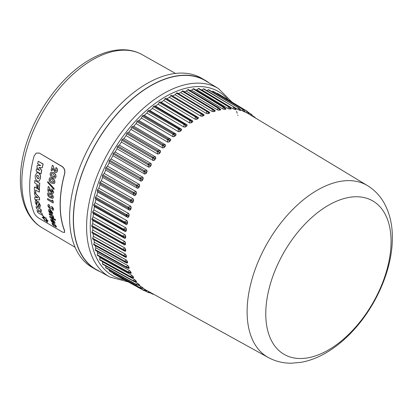 <?xml version="1.0" encoding="UTF-8"?>
<svg xmlns="http://www.w3.org/2000/svg" width="413" height="413" viewBox="0 0 413 413"><rect width="100%" height="100%" fill="white"/><g stroke="black" fill="none" stroke-linecap="round" stroke-linejoin="round"><path stroke-width="0.62" d="M43.969 217.919L42.085 217.217L44.279 219.04M44.031 217.852L43.086 217.011L43.845 217.992L42.085 217.217M44.795 217.904L42.993 215.694L43.907 217.925L42.962 217.083M45.549 218.079L44.986 218.023L44.589 217.088L44.671 217.976L42.869 215.767M44.284 219.035L43.721 219.112L44.413 219.251L44.439 220.496L44.78 220.083L45.456 220.17L45.988 221.208L45.724 220.366L47.469 222.395L46.308 220.356L47.433 221.316L46.375 220.237L48.14 221.027L46.075 219.386L46.798 219.22L46.019 219.05L46.008 217.61L45.487 218.121L44.862 218.095L44.465 217.161M48.14 221.027L46.199 219.313M47.433 221.316L46.499 220.165M47.469 222.395L46.432 220.284M45.988 221.208L45.848 220.294M44.439 220.496L44.841 220.052M44.408 218.967L43.721 219.112M41.377 211.528L41.501 211.456A100.199 57.851 -60 0 1 41.032 209.437L36.091 206.676A100.142 57.815 120 0 0 36.561 208.699L38.461 209.814A100.163 57.83 120 0 0 38.956 211.678L37.056 210.558A100.142 57.815 120 0 0 37.645 212.504L42.456 215.333A100.199 57.851 -60 0 1 41.873 213.387L40.195 212.401A100.178 57.841 -60 0 1 39.7 210.542L41.377 211.528A100.199 57.851 -60 0 1 40.908 209.505L36.091 206.676M42.456 215.333L42.58 215.261A100.199 57.851 -60 0 1 41.997 213.32L40.319 212.334A100.178 57.841 -60 0 1 39.865 210.64M39.08 211.606L37.056 210.558M37.469 187.709A100.178 57.835 -60 0 1 37.64 184.637L38.244 184.988A100.183 57.841 120 0 0 38.053 188.56L39.292 189.288A100.199 57.851 -60 0 1 39.674 183.32L34.862 180.491A100.142 57.815 120 0 0 34.666 182.887L36.499 183.966A100.163 57.83 120 0 0 36.329 187.037L37.588 187.636A100.178 57.835 -60 0 1 37.753 184.699M39.292 189.288L39.416 189.216A100.199 57.851 -60 0 1 39.798 183.253L34.862 180.491M40.82 165.52L37.278 165.272A100.142 57.815 120 0 0 36.86 167.213L39.648 170.486A100.178 57.841 120 0 0 39.643 170.512L36.566 168.705A100.142 57.815 120 0 0 36.117 171.132L40.928 173.961A100.199 57.851 -60 0 1 41.62 170.301L39.039 167.42A100.163 57.83 -60 0 1 39.044 167.394L42.147 167.854A100.199 57.851 -60 0 1 43.045 164.075L38.233 161.246A100.142 57.815 120 0 0 37.619 163.77L40.696 165.577L37.278 165.272M42.147 167.854L42.265 167.781A100.199 57.851 -60 0 1 43.169 164.002L38.233 161.246M40.928 173.961L41.052 173.888A100.199 57.851 -60 0 1 41.744 170.228L39.163 167.348M39.767 170.44L36.566 168.705M35.678 193.284A100.158 57.825 -60 0 1 35.642 190.021L39.23 192.128A100.199 57.851 -60 0 1 39.271 189.81L34.46 186.981A100.142 57.815 120 0 0 34.527 194.502L35.234 195.23A100.147 57.82 120 0 0 35.389 197.502L34.723 197.388A100.142 57.815 120 0 0 34.945 199.634L39.509 199.902A100.199 57.851 -60 0 1 39.364 197.75L35.007 192.892L35.802 193.212A100.158 57.825 -60 0 1 35.766 190.094M39.509 199.902L39.633 199.83A100.199 57.851 -60 0 1 39.488 197.677L35.131 192.819M35.513 197.429L34.723 197.388M39.23 192.128L39.354 192.055A100.199 57.851 -60 0 1 39.395 189.737L34.46 186.981M36.809 202.54A100.163 57.83 -60 0 1 36.54 200.393L35.601 200.259L35.203 202.411L37.407 206.5L38.099 206.619L38.739 203.8L39.173 204.74L39.152 205.297L38.812 205.323A100.183 57.841 120 0 0 39.168 207.29L39.999 207.419L40.247 205.39L38.285 201.678L37.629 201.575L36.876 204.342L36.298 203.222L36.499 202.427L36.933 202.468A100.163 57.83 -60 0 1 36.664 200.32L35.668 200.228M37.082 204.306L36.421 203.15L36.623 202.355M40.056 207.378L40.371 205.323L38.409 201.606L37.691 201.549M38.156 206.577L38.863 203.728M39.106 181.131L40.469 178.416C40.846 176.119 40.221 174.245 38.579 172.794L36.757 172.742M51.687 219.969L52.394 221.693L52.157 222.333L50.711 220.093L50.835 218.947L52.141 219.22L54.841 222.488L54.748 223.624L53.215 223.17A100.328 57.923 -60 0 1 52.198 220.072L51.491 220.227L52.275 221.766L52.157 222.333M50.902 218.916L52.265 219.153L54.96 222.416L54.805 223.583M54.175 219.349L54.815 219.024L54.299 219.277L54.815 219.024L55.631 220.052L55.13 220.299L55.512 220.124L55.006 220.372L54.175 219.349L54.692 219.096L55.512 220.124L55.006 220.372M49.596 210.527L49.477 211.157L50.061 212.401L49.705 213.108L48.507 210.723L48.848 209.453L50.236 209.68L52.647 213.108L52.337 214.373L50.716 213.965A100.328 57.923 -60 0 1 50.159 210.609L49.348 210.821L49.937 212.473L49.705 213.108M48.91 209.417L50.36 209.608L52.771 213.036L52.394 214.332M47.593 198.581L52.162 201.265A100.364 57.944 -60 0 1 52.157 199.959L53.07 201.177A100.374 57.949 120 0 0 53.091 202.938L47.609 199.716A100.302 57.913 -60 0 1 47.593 198.581L52.281 201.193M52.157 199.959L53.194 201.11A100.374 57.949 120 0 0 53.215 202.866L53.091 202.938M51.94 191.947L52.358 192.081L52.616 191.57L51.718 190.057A100.349 57.939 -60 0 1 51.842 188.839L53.721 192.143L52.73 193.46L51.801 193.253L48.899 189.288A100.318 57.918 120 0 0 48.729 191.539L47.815 191.002A100.302 57.913 -60 0 1 48.207 186.521L48.827 186.743L50.355 189.763L51.94 191.947L52.425 192.035M53.721 192.143L53.101 193.31M49.002 189.474A100.318 57.918 120 0 0 48.853 191.467L48.729 191.539M49.88 177.781L52.487 178.256L54.562 180.13L54.986 182.381L54.206 183.682M55.466 171.08L55.941 171.183L56.323 170.6L55.616 168.979A100.349 57.939 -60 0 1 55.992 167.616L56.116 167.544C57.288 168.375 57.717 169.588 57.412 171.183L56.442 172.557L55.079 172.531L52.627 168.308A100.318 57.918 120 0 0 51.992 170.827L51.078 170.29A100.302 57.913 -60 0 1 52.394 165.272L53.014 165.494L54.129 168.752L55.466 171.08L56.003 171.142M57.412 171.183L56.498 172.52M52.688 168.473A100.318 57.918 120 0 0 52.115 170.755L51.992 170.827M39.204 153.12L36.158 153.115L34.067 156.083A100.08 57.784 120 0 0 34.067 212.85C35.074 214.977 36.788 216.825 39.204 218.394L62.332 232.008L64.459 232.54L64.505 230.753A100.457 58.001 -60 0 1 64.505 173.987C65.187 170.884 64.459 168.463 62.332 166.728L39.328 153.047L36.158 153.115M51.031 172.2L53.685 172.649L55.729 174.544L56.06 176.852L55.203 178.194M47.784 181.524L54.093 188.514A100.374 57.954 120 0 0 53.984 189.448L47.65 182.469A100.292 57.903 -60 0 1 47.784 181.524L53.969 188.586A100.374 57.954 120 0 0 53.86 189.515M48.094 192.732L50.577 193.274L52.735 195.106L53.401 197.213L52.838 198.39M52.069 207.822L50.789 208.694M50.902 206.784L52.188 206.753L53.711 209.169L52.89 210.387L52.131 209.184L52.606 208.648L52.198 207.946L50.892 208.632M48.269 204.719L48.956 204.554L49.55 205.829L48.941 206.407L49.524 207.403L50.391 207.156M53.711 209.169L53.014 210.315M52.89 210.387L53.22 210.227M52.606 208.648L52.451 209.061M49.106 213.671L53.236 215.953A100.354 57.939 120 0 0 53.422 216.83L52.802 216.613L53.566 218.188L51.14 215.756L49.323 214.693A100.302 57.913 -60 0 1 49.106 213.671L53.112 216.025A100.354 57.939 120 0 0 53.298 216.902M52.926 216.541L53.69 217.765L53.566 218.188M49.694 216.278L53.819 218.565A100.354 57.939 120 0 0 54.077 219.561L49.947 217.279A100.302 57.913 -60 0 1 49.694 216.278L53.7 218.637A100.354 57.939 120 0 0 53.953 219.633M54.067 224.393L53.809 224.739L54.661 224.548L56.261 226.438L56.085 227.258L55.203 226.319L54.986 225.467L54.624 226.143M53.933 224.672L54.784 224.481L56.385 226.365L56.085 227.258M55.11 225.395L54.692 226.118M52.203 223.051L53.262 223.923L53.143 224.44L53.613 225.018L53.891 224.884M64.516 232.504L64.629 230.681A100.457 58.001 -60 0 1 64.629 173.914C65.311 170.812 64.583 168.39 62.456 166.656L39.328 153.047M209.112 82.925A109.28 63.091 120 0 0 205.209 80.323L201.523 78.191A109.28 63.091 120 0 0 146.883 83.607A109.28 63.091 120 0 0 75.491 179.903A109.28 63.091 120 0 0 92.244 267.469L95.93 269.596A109.28 63.091 120 0 0 100.137 271.677M205.209 80.323A109.28 63.091 120 0 0 150.569 85.734A109.28 63.091 120 0 0 79.182 182.03A109.28 63.091 120 0 0 95.93 269.596M53.014 165.494L54.005 168.824L55.342 171.152M55.992 167.616C57.154 168.432 57.588 169.645 57.288 171.256M52.394 165.272L52.89 165.567M56.06 176.852L55.141 178.23L52.539 177.709C50.882 176.986 50.092 175.608 50.164 173.574L50.969 172.236L53.561 172.722L55.605 174.616L55.936 176.919M51.357 175.164L53.385 176.728L54.614 176.878L54.944 176.377L53.246 174.038L51.687 173.532L51.15 174.147L51.357 175.164L52.802 176.413M52.926 176.341L54.671 176.841M51.568 173.574L51.15 174.147M51.274 174.074L51.48 175.091M54.986 182.381L54.149 183.718L51.589 183.171C49.952 182.458 49.121 181.101 49.095 179.103L49.818 177.812L52.363 178.328L54.439 180.202L54.862 182.453M50.324 180.672L52.374 182.226L53.571 182.391L53.871 181.906L52.11 179.603L50.577 179.087L50.076 179.676L50.324 180.672L51.785 181.911M51.909 181.839L53.628 182.355M50.463 179.128L50.076 179.676M50.2 179.603L50.448 180.6M48.827 186.743L50.236 189.83L51.816 192.019M51.842 188.839L53.597 192.215M48.207 186.521L48.703 186.81M53.401 197.213L52.776 198.431L50.34 197.812C48.744 197.099 47.805 195.803 47.516 193.934L48.027 192.763L50.453 193.346L52.611 195.173L53.282 197.285M48.853 195.442L50.36 196.65C51.274 197.362 51.919 197.388 52.296 196.733L50.376 194.523L48.889 193.981L48.502 194.502L48.853 195.442L50.36 196.65M52.074 197.171L52.296 196.733M50.484 196.583L52.136 197.135M48.796 194.007L48.502 194.502M48.62 194.435L48.977 195.37M50.778 208.699L49.581 208.586L47.825 205.86L48.094 204.833L48.837 204.626L49.431 205.896L49.028 205.989M49.55 205.829L48.817 206.479L49.405 207.476L51.021 206.727L52.064 206.825L53.592 209.241M49.927 207.476L50.267 207.228M51.098 211.306A100.338 57.928 120 0 0 51.424 213.314L51.816 212.7L50.938 211.141A100.338 57.928 120 0 0 51.3 213.387L51.64 213.371M51.424 213.314L51.697 213.325M53.194 220.795A100.338 57.928 120 0 0 53.778 222.602L54.02 222.07L52.993 220.599A100.338 57.928 120 0 0 53.654 222.674L53.958 222.674M54.872 225.761L53.881 226.009L52.1 223.954L52.26 223.035L53.138 223.991L53.019 224.507L53.489 225.09L53.809 224.739M53.262 223.923L53.143 224.44M40.345 178.488C40.727 176.186 40.097 174.312 38.455 172.866L36.695 172.779L35.296 175.52C34.966 177.796 35.647 179.64 37.34 181.049L39.044 181.168L40.469 178.416M39.158 177.786L38.063 175.401L36.84 175.411L36.504 176.227L37.624 178.602L38.652 178.741L39.158 177.786M37.082 175.236L36.628 176.16L37.748 178.535L38.714 178.705M37.81 197.873L36.287 196.314A100.163 57.83 120 0 0 36.38 197.667L37.815 197.894A100.178 57.841 -60 0 1 37.81 197.873M36.421 196.454A100.163 57.83 120 0 0 36.499 197.6L36.38 197.667M36.499 197.6L37.934 197.827M46.674 219.293L45.895 219.122L45.884 217.677M248.931 114.065L249.024 114.117A101.923 58.847 120 0 0 247.955 113.498L244.904 111.691M244.857 111.877L244.909 112.006A101.923 58.847 120 0 0 243.763 111.536L240.015 109.409M240.485 110.245L240.5 110.452A101.923 58.847 120 0 0 239.282 110.132L234.625 107.556M234.543 109.295L234.785 108.18L235.828 109.46A101.923 58.847 120 0 0 234.543 109.295L233.123 108.774L201.921 89.967A102.646 59.265 120 0 0 201.291 89.91M229.576 109.027L229.804 107.834L230.924 109.042L230.97 108.681L230.924 109.042A101.923 58.847 120 0 0 229.576 109.027L228.126 108.588L196.893 89.781A102.646 59.265 120 0 0 195.55 89.822M224.414 109.337L224.62 108.067L225.808 109.197L225.88 108.758L225.808 109.197A101.923 58.847 120 0 0 224.414 109.337L223.051 109.037L191.668 90.168A102.646 59.265 120 0 0 189.835 90.432M219.081 110.214L219.267 108.877L220.521 109.925L220.614 109.409L220.521 109.925A101.923 58.847 120 0 0 219.081 110.214L217.703 109.997L186.278 91.134A102.646 59.265 120 0 0 184.079 91.676M215.199 110.627L213.077 109.068L215.199 110.627L215.09 111.221A101.923 58.847 120 0 0 213.619 111.66L212.22 111.52L180.765 92.667A102.646 59.265 120 0 0 178.282 93.524M206.536 113.534L206.701 111.283L207.46 110.983L209.675 112.403L209.551 113.074A101.923 58.847 120 0 0 208.059 113.663L206.536 113.534L175.153 94.758A102.646 59.265 120 0 0 172.541 95.909L171.467 95.362A0.867 0.501 -60 0 0 170.698 95.733L169.48 97.396A102.646 59.265 120 0 0 166.852 98.795L165.701 98.397A0.867 0.501 -60 0 0 164.932 98.836L163.78 100.566A102.646 59.265 120 0 0 161.158 102.202L159.934 101.949A0.867 0.501 -60 0 0 159.17 102.465L158.091 104.252A102.646 59.265 120 0 0 155.484 106.115L154.199 106.012A0.867 0.501 -60 0 0 153.44 106.585L152.449 108.418A102.646 59.265 120 0 0 149.873 110.498L148.535 110.545A0.867 0.501 -60 0 0 147.787 111.185L146.883 113.054A102.646 59.265 120 0 0 144.354 115.335L142.975 115.532A0.867 0.501 -60 0 0 142.242 116.229L141.432 118.118A102.646 59.265 120 0 0 138.969 120.596L137.55 120.937A0.867 0.501 -60 0 0 136.842 121.685L136.13 123.59A102.646 59.265 120 0 0 133.74 126.239L132.294 126.729A0.867 0.501 -60 0 0 131.613 127.524L131.004 129.429A102.646 59.265 120 0 0 128.711 132.237L127.245 132.867A0.867 0.501 -60 0 0 126.595 133.709L126.094 135.603A102.646 59.265 120 0 0 123.905 138.551L122.434 139.32A0.867 0.501 -60 0 0 121.814 140.203L121.422 142.072A102.646 59.265 120 0 0 119.357 145.139L117.881 146.047A0.867 0.501 -60 0 0 117.297 146.961L117.024 148.794A102.646 59.265 120 0 0 115.093 151.969L113.627 153.001A0.867 0.501 -60 0 0 113.085 153.941L112.919 155.732A102.646 59.265 120 0 0 111.133 158.99L109.688 160.146A0.867 0.501 -60 0 0 109.187 161.106L109.14 162.836A102.646 59.265 120 0 0 107.514 166.16L106.089 167.43A0.867 0.501 -60 0 0 105.64 168.411L105.707 170.073A102.646 59.265 120 0 0 104.246 173.439L102.858 174.818A0.867 0.501 -60 0 0 102.46 175.804L102.641 177.389A102.646 59.265 120 0 0 101.361 180.78L100.013 182.257A0.867 0.501 -60 0 0 99.667 183.248L99.961 184.745A102.646 59.265 120 0 0 98.862 188.137L97.571 189.706A0.867 0.501 -60 0 0 97.277 190.692L97.685 192.091A102.646 59.265 120 0 0 96.776 195.463L95.542 197.115A0.867 0.501 -60 0 0 95.31 198.09L95.826 199.386A102.646 59.265 120 0 0 95.114 202.721L93.947 204.435A0.867 0.501 -60 0 0 93.772 205.4L94.396 206.583A102.646 59.265 120 0 0 93.885 209.856L92.796 211.632A0.867 0.501 -60 0 0 92.672 212.576L93.405 213.635A102.646 59.265 120 0 0 93.095 216.83L92.089 218.653A0.867 0.501 -60 0 0 92.027 219.571L92.853 220.506A102.646 59.265 120 0 0 92.749 223.593L91.831 225.457A0.867 0.501 -60 0 0 91.831 226.345L92.749 227.145A102.646 59.265 120 0 0 92.853 230.113L92.027 232.003A0.867 0.501 -60 0 0 92.089 232.855L93.095 233.515A102.646 59.265 120 0 0 93.405 236.35L92.672 238.249A0.867 0.501 -60 0 0 92.775 239.05A0.867 0.501 -60 0 0 92.796 239.055L123.58 256.199M200.899 116.156L201.007 113.828L201.771 113.456L204.068 114.737L203.939 115.48A101.923 58.847 120 0 0 202.432 116.213L200.899 116.156L169.48 97.396M195.241 119.305L195.277 116.91L196.046 116.471L198.421 117.602L198.286 118.417A101.923 58.847 120 0 0 196.774 119.29L195.241 119.305L163.78 100.566M189.593 122.966L189.552 120.513L190.316 120.002L192.757 120.988L192.628 121.871A101.923 58.847 120 0 0 191.121 122.878L189.593 122.966L158.091 104.252M183.986 127.106L183.862 124.612L184.621 124.034L187.125 124.871L187.001 125.82A101.923 58.847 120 0 0 185.509 126.956L183.986 127.106L152.449 108.418M178.462 131.711L178.246 129.181L178.994 128.541L181.555 129.228L181.441 130.24A101.923 58.847 120 0 0 179.97 131.494L178.462 131.711L146.883 113.054M173.047 136.744L172.737 134.189L173.465 133.492L175.969 133.957L175.979 135.103A101.923 58.847 120 0 0 174.544 136.471L173.047 136.744L141.432 118.118M167.781 142.175L167.368 139.615L168.076 138.866L170.615 139.181L170.652 140.374A101.923 58.847 120 0 0 169.253 141.85L167.781 142.175L136.13 123.59M162.691 147.978L162.175 145.412L162.861 144.617L165.427 144.782L165.484 146.032A101.923 58.847 120 0 0 164.137 147.601L162.691 147.978L131.004 129.429M157.812 154.106L157.188 151.556L157.843 150.714L160.43 150.74L160.518 152.03A101.923 58.847 120 0 0 159.232 153.688L157.812 154.106L126.094 135.603M153.177 160.528L152.438 158.009L153.058 157.126L155.66 157.007L155.784 158.339A101.923 58.847 120 0 0 154.56 160.068L153.29 160.59L121.422 142.072M148.804 167.208L147.957 164.72L148.541 163.806L151.143 163.553L151.303 164.916A101.923 58.847 120 0 0 150.151 166.713L148.804 167.208L117.024 148.794M144.731 174.095L143.765 171.658L144.307 170.719L146.904 170.332L147.105 171.725A101.923 58.847 120 0 0 146.037 173.574L144.731 174.095L112.919 155.732M140.978 181.157L139.899 178.777L140.394 177.812L142.975 177.306L143.218 178.721A101.923 58.847 120 0 0 142.237 180.61L140.978 181.157L109.14 162.836M137.57 188.343L136.373 186.031L136.822 185.055L139.377 184.43L139.671 185.855A101.923 58.847 120 0 0 138.783 187.781L137.57 188.343L105.707 170.073M134.53 195.607L133.213 193.377L133.616 192.391L136.13 191.658L136.476 193.098A101.923 58.847 120 0 0 135.686 195.039L134.53 195.607L102.641 177.389M131.866 202.912L130.436 200.775L130.787 199.784L133.265 198.947L133.662 200.388A101.923 58.847 120 0 0 132.976 202.339L131.866 202.912L99.961 184.745M129.61 210.212L128.066 208.167L128.36 207.181L130.782 206.252L131.236 207.693A101.923 58.847 120 0 0 130.658 209.639L129.61 210.212L97.685 192.091M127.762 217.455L126.11 215.519L126.347 214.538L128.711 213.531L129.223 214.961A101.923 58.847 120 0 0 128.758 216.892L127.762 217.455L95.826 199.386M126.342 224.6L124.581 222.783L124.762 221.817L127.059 220.738L127.632 222.153A101.923 58.847 120 0 0 127.276 224.052L126.342 224.6L94.396 206.583M125.356 231.605L123.492 229.907L123.611 228.962L125.836 227.826L126.466 229.22A101.923 58.847 120 0 0 126.233 231.079L125.356 231.605L93.405 213.635M124.814 238.425L122.847 236.861L122.909 235.942L125.051 234.749L125.743 236.117A101.923 58.847 120 0 0 125.624 237.924L124.814 238.425L92.853 220.506M124.711 245.017L122.656 243.587L122.656 242.699L124.711 241.471L125.464 242.808A101.923 58.847 120 0 0 125.464 244.553L124.711 245.017L92.749 227.145M125.051 251.347L122.909 250.051L122.847 249.204L124.814 247.945L125.624 249.245A101.923 58.847 120 0 0 125.743 250.918L125.051 251.347L93.095 233.515M126.233 255.394L125.031 256.225L123.611 256.215L123.492 255.41L125.356 254.14L126.233 255.394A101.923 58.847 120 0 0 126.466 256.979L125.95 257.423L123.611 256.215L92.775 239.05M93.901 239.674A102.646 59.265 120 0 0 94.396 242.255L93.772 244.16A0.867 0.501 -60 0 0 93.896 244.894A0.867 0.501 -60 0 0 93.947 244.919L124.664 261.981M127.276 261.212L126.141 262.048L124.762 262.038L124.581 261.279L126.342 260.004L127.276 261.212A101.923 58.847 120 0 0 127.632 262.704L127.168 263.096L124.711 262.012L93.896 244.894M124.711 262.012L127.168 263.096M95.202 245.621A102.646 59.265 120 0 0 95.826 247.8L95.31 249.695A0.867 0.501 -60 0 0 95.455 250.366A0.867 0.501 -60 0 0 95.542 250.402L126.182 267.392M127.762 265.513L128.758 266.664A101.923 58.847 120 0 0 129.223 268.052L128.82 268.393L129.223 268.052L126.11 266.777L127.762 265.513L95.826 247.8M97.003 251.228A102.646 59.265 120 0 0 97.685 252.947L97.277 254.821A0.867 0.501 -60 0 0 97.437 255.43A0.867 0.501 -60 0 0 97.571 255.471M129.61 270.623L130.658 271.718A101.923 58.847 120 0 0 131.236 272.998L130.895 273.282L131.236 272.998L128.066 271.873L129.61 270.623L97.685 252.947M99.332 256.483A102.646 59.265 120 0 0 99.961 257.666L99.667 259.509A0.867 0.501 -60 0 0 99.838 260.061A0.867 0.501 -60 0 0 100.013 260.097M132.976 276.343L132.057 277.138L130.787 277.118L130.436 276.529L131.866 275.311L132.976 276.343A101.923 58.847 120 0 0 133.662 277.505L133.373 277.727M102.274 261.408A102.646 59.265 120 0 0 102.641 261.93L102.46 263.726A0.867 0.501 -60 0 0 102.636 264.217A0.867 0.501 -60 0 0 102.858 264.248M135.686 280.515L134.844 281.279L133.616 281.243L133.213 280.716L134.53 279.544L135.686 280.515A101.923 58.847 120 0 0 136.476 281.547L136.244 281.702M138.783 284.196L138.014 284.929L136.373 284.418L136.822 284.872L136.373 284.418L137.57 283.297L138.783 284.196A101.923 58.847 120 0 0 139.671 285.099L139.486 285.187M142.237 287.376L141.545 288.062L139.899 287.603L140.394 287.985L139.899 287.603L140.978 286.55L142.237 287.376A101.923 58.847 120 0 0 143.218 288.135L143.084 288.15M144.307 290.566L143.765 290.251L144.731 289.276L146.037 290.029A101.923 58.847 120 0 0 147.105 290.644L147.013 290.587M328.418 205.292A88.604 51.155 120 0 0 274.16 345.134A88.604 51.155 120 0 0 382.675 282.487A88.604 51.155 120 0 0 328.418 205.292M146.037 290.029L144.911 290.798L143.951 290.576L113.265 273.643A0.867 0.501 -60 0 1 113.085 273.323L113.054 273.065M143.218 288.135L140.084 287.98L109.373 271.031A0.867 0.501 -60 0 1 109.187 270.654L109.161 269.725M106.089 267.903A0.867 0.501 -60 0 1 105.821 267.882A0.867 0.501 -60 0 1 105.64 267.448L105.697 265.91M175.153 94.758L176.434 93.173A0.867 0.501 -60 0 1 177.177 92.863A0.867 0.501 -60 0 1 177.192 92.873L207.429 110.968M180.765 92.667L182.102 91.17A0.867 0.501 -60 0 1 182.799 90.912A0.867 0.501 -60 0 1 182.845 90.943L212.979 109.011M186.278 91.134L187.662 89.735A0.867 0.501 -60 0 1 188.318 89.523A0.867 0.501 -60 0 1 188.39 89.585L218.425 107.623M191.668 90.168L193.088 88.872A0.867 0.501 -60 0 1 193.697 88.707A0.867 0.501 -60 0 1 193.795 88.805M196.893 89.781L198.338 88.599A0.867 0.501 -60 0 1 198.901 88.475L229.148 106.745L228.466 106.74L198.338 88.599M201.921 89.967L203.387 88.909A0.867 0.501 -60 0 1 203.903 88.821L234.491 107.395L203.387 88.909M206.898 90.628L208.204 89.802A0.867 0.501 -60 0 1 208.668 89.745L239.292 108.407L208.204 89.802M211.936 91.717L212.752 91.273A0.867 0.501 -60 0 1 213.17 91.247L243.205 109.368L245.146 112.083M216.773 93.421L217.011 93.312A0.867 0.501 -60 0 1 217.383 93.307L247.387 111.417L249.24 114.246M150.569 85.909A109.063 62.967 120 0 0 79.157 182.572A109.063 62.967 120 0 0 96.652 269.756L109.729 276.968A108.769 62.797 -60 0 1 92.28 190.021A108.769 62.797 -60 0 1 163.502 93.617A108.769 62.797 -60 0 1 218.492 88.583L205.705 80.871A109.063 62.967 120 0 0 150.569 85.909M254.423 117.375L252.503 115.908M250.583 115.181L250.928 113.998L251.424 114.386M246.649 112.744L247.015 111.422L247.557 111.732M242.416 110.86L242.782 109.393L243.365 109.636M237.893 109.533L238.265 107.932L239.53 109.099L239.282 110.132M233.123 108.774L233.479 107.05L234.785 108.18L234.135 107.132M228.126 108.588L228.466 106.74L229.804 107.834L229.148 106.745L231.182 108.851M222.937 108.97L223.247 107.013L223.856 106.848L193.697 88.707M217.589 109.93L217.857 107.865L218.513 107.654L188.318 89.523M212.106 111.453L212.334 109.29L213.031 109.032L182.799 90.912M209.618 112.367L207.445 110.973L208.178 112.207L208.059 113.663M203.965 114.669L172.541 95.909M198.312 117.535L166.852 98.795M192.654 120.916L161.158 102.202M187.022 124.798L155.484 106.115M181.446 129.155L149.873 110.498M175.969 133.957L144.354 115.335M170.615 139.181L138.969 120.596M165.427 144.782L133.74 126.239M160.43 150.74L128.711 132.237M155.66 157.007L123.905 138.551M151.143 163.553L119.357 145.139M146.904 170.332L115.093 151.969M142.975 177.306L111.133 158.99M139.377 184.43L107.514 166.16M136.13 191.658L104.246 173.439M133.265 198.947L101.361 180.78M130.782 206.252L98.862 188.137M128.711 213.531L96.776 195.463M127.059 220.738L95.114 202.721M125.836 227.826L93.885 209.856M125.051 234.749L93.095 216.83M124.711 241.471L92.749 223.593M124.814 247.945L92.853 230.113M125.356 254.14L93.405 236.35M126.342 260.004L94.396 242.255M128.758 266.664L127.689 267.495L126.254 267.454L95.455 250.366M126.254 267.454L126.11 266.777L95.31 249.695M130.658 271.718L129.667 272.534L128.226 272.482L97.437 255.43M128.226 272.482L128.613 272.642L128.066 271.873L97.277 254.821M131.866 275.311L99.961 257.666M130.611 277.077L99.838 260.061M134.53 279.544L102.641 261.93M133.616 281.243L102.636 264.217M137.57 283.297L134.225 281.449M140.978 286.55L138.525 285.192M144.731 289.276L142.944 288.289M148.541 292.59L147.957 292.352L148.804 291.459M150.394 292.76L152.624 293.689M252.57 116.254L252.075 115.248L251.842 116.007M249.024 114.117L248.203 112.646L247.955 113.498M244.909 112.006L244.011 110.591L243.763 111.536M240.5 110.452L238.884 108.098M215.09 111.221L213.774 110.261L213.619 111.66M209.551 113.074L176.434 93.173M203.939 115.48L202.515 114.706L202.432 116.213M198.286 118.417L196.81 117.736L196.774 119.29M192.628 121.871L191.111 121.288L191.121 122.878M187.001 125.82L185.442 125.335L185.509 126.956M181.441 130.24L179.846 129.852L179.97 131.494M175.979 135.103L174.353 134.808L174.544 136.471M170.652 140.374L169 140.183L169.253 141.85M165.484 146.032L163.816 145.934L164.137 147.601M160.518 152.03L158.84 152.025L159.232 153.688M155.784 158.339L154.09 158.427L154.56 160.068M151.303 164.916L149.609 165.092L150.151 166.713M147.105 171.725L145.422 171.984L146.037 173.574M143.218 178.721L141.545 179.061L142.237 180.61M139.671 185.855L138.014 186.273L138.783 187.781M136.476 193.098L134.844 193.583L135.686 195.039M133.662 200.388L132.057 200.945L132.976 202.339M131.236 207.693L129.667 208.307L130.658 209.639M129.223 214.961L127.689 215.627L128.758 216.892M127.632 222.153L126.141 222.865L127.276 224.052M126.466 229.22L125.031 229.969L126.233 231.079M125.743 236.117L124.359 236.902L125.624 237.924M125.464 242.808L124.132 243.613L125.464 244.553M125.624 249.245L124.359 250.071L125.743 250.918M92.672 238.249L126.466 256.979M93.772 244.16L127.632 262.704M99.667 259.509L130.436 276.529L133.662 277.505M102.46 263.726L133.213 280.716L136.476 281.547M105.821 267.882L136.558 284.851L139.671 285.099M113.085 273.323L143.765 290.251L147.105 290.644M150.151 292.136L149.609 292.719L150.73 292.647M255.533 118.041L254.78 117.142L252.405 115.712M248.172 112.336L250.928 113.998L252.075 115.248L251.971 114.824L252.715 116.342M217.011 93.312L247.015 111.422L248.203 112.646L248.058 112.135M212.752 91.273L242.782 109.393L244.011 110.591L243.825 109.992M193.088 88.872L224.62 108.067L223.954 106.941L226.045 108.887M187.662 89.735L219.267 108.877L218.585 107.716L220.718 109.486M182.102 91.17L213.774 110.261L213.077 109.068M170.698 95.733L202.515 114.706L201.771 113.456L171.467 95.362M164.932 98.836L196.81 117.736L196.046 116.471L165.701 98.397M159.17 102.465L191.111 121.288L190.316 120.002L159.934 101.949M153.44 106.585L185.442 125.335L184.621 124.034L154.199 106.012M147.787 111.185L179.846 129.852L178.994 128.541L148.535 110.545M142.242 116.229L172.737 134.189L174.353 134.808L173.465 133.492L142.975 115.532M136.842 121.685L167.368 139.615L169 140.183L168.076 138.866L137.55 120.937M131.613 127.524L162.175 145.412L163.816 145.934L162.861 144.617L132.294 126.729M126.595 133.709L157.188 151.556L158.84 152.025L157.843 150.714L127.245 132.867M121.814 140.203L152.438 158.009L154.09 158.427L153.058 157.126L122.434 139.32M117.297 146.961L147.957 164.72L149.609 165.092L148.541 163.806L117.881 146.047M113.085 153.941L143.765 171.658L145.422 171.984L144.307 170.719L113.627 153.001M109.187 161.106L139.899 178.777L141.545 179.061L140.394 177.812L109.688 160.146M105.64 168.411L136.373 186.031L138.014 186.273L136.822 185.055L106.089 167.43M102.46 175.804L133.213 193.377L134.844 193.583L133.616 192.391L102.858 174.818M99.667 183.248L130.436 200.775L132.057 200.945L130.787 199.784L100.013 182.257M97.277 190.692L128.066 208.167L129.667 208.307L128.36 207.181L97.571 189.706M95.31 198.09L126.11 215.519L127.689 215.627L126.347 214.538L95.542 197.115M93.772 205.4L124.581 222.783L126.141 222.865L93.947 204.435M92.672 212.576L123.492 229.907L125.031 229.969L92.796 211.632M92.027 219.571L122.847 236.861L124.359 236.902L92.089 218.653M91.831 226.345L122.656 243.587L124.132 243.613L91.831 225.457M92.089 232.855L122.909 250.051L124.359 250.071L92.027 232.003M144.818 290.798L149.191 292.843L149.609 292.719L147.957 292.352L145.139 290.798M153.76 294.319L152.603 294.113L150.177 292.776M42.234 227.857C17.682 213.738 13.949 172.557 30.361 132.65C42.539 101.944 65.739 73.354 89.957 59.575C101.928 52.663 113.482 49.4 124.623 49.792C131.029 50.081 136.889 51.713 142.211 54.686A99.982 57.722 120 0 0 92.533 59.818A99.982 57.722 120 0 0 27.299 147.637A99.982 57.722 120 0 0 42.234 227.857L75.104 247.304M268.223 357.472C275.435 361.375 283.225 363.29 291.593 363.208L301.17 362.309C309.704 360.745 318.082 357.534 326.306 352.687C337.065 346.316 347.028 337.829 356.202 327.215C377.823 302.368 392.19 267.877 392.35 238.662C392.567 225.255 389.81 213.34 384.085 202.917C379.975 195.654 374.431 189.877 367.456 185.592A99.244 57.299 120 0 0 317.282 190.181A99.244 57.299 120 0 0 252.302 278.14A99.244 57.299 120 0 0 268.223 357.472L147.142 290.664M228.224 99.853A106.162 61.294 120 0 0 112.233 152.825A106.162 61.294 120 0 0 124.349 279.761M136.373 284.418L105.64 267.448M139.899 287.603L109.187 270.654M142.211 54.686L175.489 73.431M367.456 185.592L249.06 114.138M109.729 276.968L128.226 281.903M218.492 88.583L232.013 102.14M235.787 109.455L235.931 109.806M236.525 111.288L237.222 113.224M237.811 115.036L237.976 115.568M251.971 114.824L248.017 112.062M207.445 110.973L177.177 92.863M239.292 108.407L240.758 110.452M234.491 107.395L236.097 109.373M229.442 106.957L229.029 106.616M224.187 107.101L223.856 106.848M123.647 256.236L125.888 257.392M126.528 267.572L128.944 268.445M128.613 272.642L131.086 273.36M131.117 277.268L133.621 277.825M133.394 281.212L136.533 281.821M139.8 285.316L137.297 285.073M143.404 288.305L140.936 288.207M144.911 290.798L147.327 290.762M149.191 292.843L150.879 292.729"/></g></svg>
